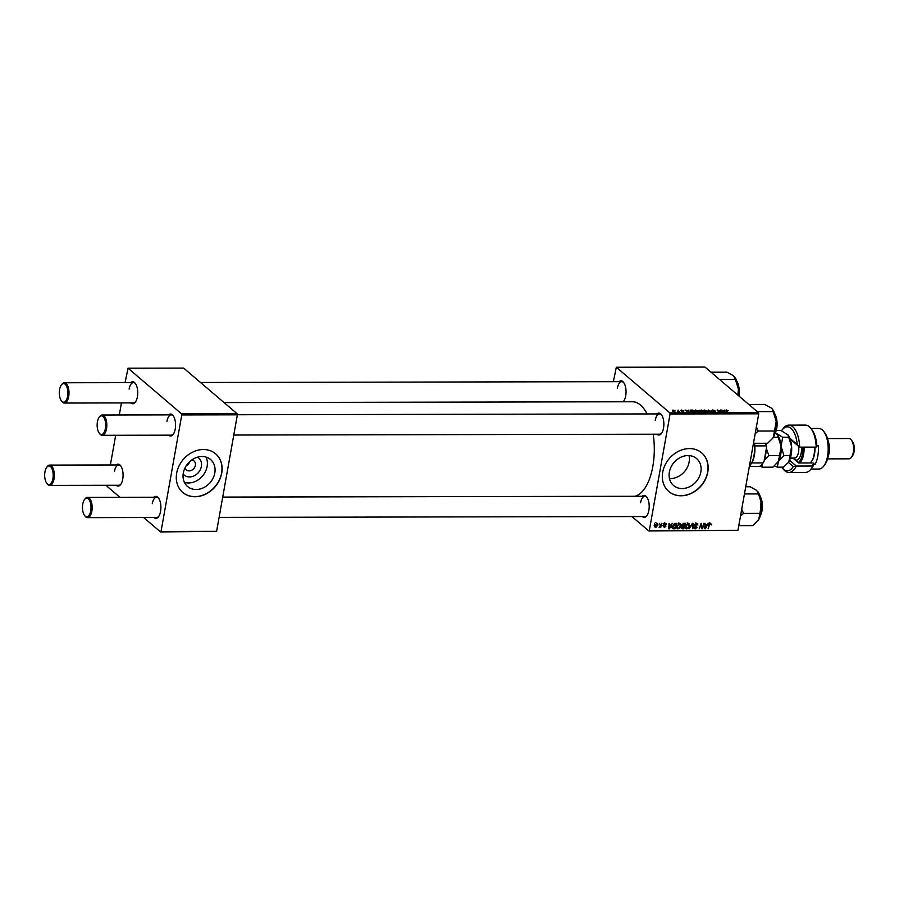 <?xml version="1.0" encoding="UTF-8"?>
<svg xmlns="http://www.w3.org/2000/svg" width="899" height="899" viewBox="0 0 899 899"><rect width="100%" height="100%" fill="white"/><g stroke="black" fill="none" stroke-linecap="round" stroke-linejoin="round"><path stroke-width="1.35" d="M197.578 457.153A11.226 9.282 -49.5 0 1 201.365 466.457A11.226 9.282 -49.5 0 1 193.611 476.077A11.226 9.282 -49.5 0 1 183.16 474.054M184.992 467.941A5.922 4.9 130.5 0 0 186.262 469.885A5.922 4.9 130.5 0 0 191.644 470.267A5.922 4.9 130.5 0 0 195.364 465.367A5.922 4.9 130.5 0 0 193.937 460.872A5.922 4.9 130.5 0 0 191.824 459.928M186.262 465.704A5.922 4.9 130.5 0 0 189.813 461.535M183.306 473.043A17.722 14.654 130.5 0 0 187.554 486.494A17.722 14.654 130.5 0 0 203.68 487.651A17.722 14.654 130.5 0 0 214.805 472.986A17.722 14.654 130.5 0 0 210.557 459.524A17.722 14.654 130.5 0 0 194.431 458.366A17.722 14.654 130.5 0 0 183.306 473.043M184.43 482.403A17.722 14.654 130.5 0 0 207.13 466.446A17.722 14.654 130.5 0 0 206.017 457.085M176.665 473.177A25.363 20.98 130.5 0 0 182.744 492.438A25.363 20.98 130.5 0 0 205.815 494.09A25.363 20.98 130.5 0 0 221.738 473.088A25.363 20.98 130.5 0 0 215.659 453.838A25.363 20.98 130.5 0 0 192.577 452.175A25.363 20.98 130.5 0 0 176.665 473.177M182.677 492.371A25.363 20.98 130.5 0 0 205.725 493.944A25.363 20.98 130.5 0 0 221.592 472.964A25.363 20.98 130.5 0 0 215.58 453.77M669.452 478.538A17.722 14.654 130.5 0 0 689.128 462.041A17.722 14.654 130.5 0 0 689.027 455.591M700.838 472.031A17.722 14.654 -49.5 0 1 689.724 486.696A17.722 14.654 -49.5 0 1 673.598 485.539A17.722 14.654 -49.5 0 1 669.35 472.087A17.722 14.654 -49.5 0 1 680.476 457.422A17.722 14.654 -49.5 0 1 696.59 458.58A17.722 14.654 -49.5 0 1 700.838 472.031M662.709 472.222A25.363 20.98 130.5 0 0 668.789 491.483A25.363 20.98 130.5 0 0 691.859 493.135A25.363 20.98 130.5 0 0 707.783 472.144A25.363 20.98 130.5 0 0 701.692 452.882A25.363 20.98 130.5 0 0 678.621 451.231A25.363 20.98 130.5 0 0 662.709 472.222M668.71 491.416A25.363 20.98 130.5 0 0 691.758 492.989A25.363 20.98 130.5 0 0 707.637 472.02A25.363 20.98 130.5 0 0 701.625 452.826M619.04 381.67A10.99 5.046 89.9 0 1 623.591 382.39A10.99 5.046 89.9 0 1 625.704 395.818A10.99 5.046 89.9 0 1 623.625 401.224A10.99 5.046 89.9 0 1 623.142 401.786M622.625 401.786A10.147 4.652 -90.1 0 0 623.895 400.83M656.866 413.922A10.99 5.046 89.9 0 1 661.406 414.641A10.99 5.046 89.9 0 1 663.529 428.07A10.99 5.046 89.9 0 1 661.45 433.475A10.99 5.046 89.9 0 1 656.911 434.217M233.774 435.037L659.596 434.206A10.147 4.652 -90.1 0 0 661.72 433.082M642.201 496.259A10.99 5.046 89.9 0 1 646.741 496.99A10.99 5.046 89.9 0 1 648.853 510.407A10.99 5.046 89.9 0 1 646.774 515.812A10.99 5.046 89.9 0 1 642.234 516.554M219.109 517.386L644.931 516.543A10.147 4.652 -90.1 0 0 647.055 515.419M224.053 402.561L632.491 401.763A47.344 21.722 89.9 0 1 647.066 413.945M653.168 434.217A47.344 21.722 89.9 0 1 652.831 466.379A47.344 21.722 89.9 0 1 634.514 496.282M168.574 414.877A10.99 5.046 89.9 0 1 173.114 415.608A10.99 5.046 89.9 0 1 175.226 429.025A10.99 5.046 89.9 0 1 173.147 434.431A10.99 5.046 89.9 0 1 168.607 435.172M99.205 417.192A9.305 4.27 -90.1 0 0 97.44 421.766A9.305 4.27 -90.1 0 0 99.227 433.127A9.305 4.27 -90.1 0 0 105.397 428.553A9.305 4.27 -90.1 0 0 104.16 418.046A9.305 4.27 -90.1 0 0 99.205 417.192L99.744 416.473A10.147 4.652 89.9 0 1 102.149 415.012A10.147 4.652 89.9 0 1 106.509 428.857A10.147 4.652 89.9 0 1 102.194 435.296L171.304 435.161A10.147 4.652 -90.1 0 0 173.428 434.037M130.748 382.626A10.99 5.046 89.9 0 1 135.288 383.356A10.99 5.046 89.9 0 1 137.412 396.774A10.99 5.046 89.9 0 1 135.333 402.179A10.99 5.046 89.9 0 1 130.793 402.921M61.379 384.941A9.305 4.27 -90.1 0 0 59.615 389.514A9.305 4.27 -90.1 0 0 61.413 400.875A9.305 4.27 -90.1 0 0 67.571 396.302A9.305 4.27 -90.1 0 0 66.335 385.795A9.305 4.27 -90.1 0 0 61.379 384.941L61.93 384.221A10.147 4.652 89.9 0 1 64.323 382.76A10.147 4.652 89.9 0 1 68.684 396.605A10.147 4.652 89.9 0 1 64.368 403.044L133.479 402.909A10.147 4.652 -90.1 0 0 135.603 401.786M116.083 464.974A10.99 5.046 89.9 0 1 120.623 465.693A10.99 5.046 89.9 0 1 122.736 479.122A10.99 5.046 89.9 0 1 120.657 484.516A10.99 5.046 89.9 0 1 116.117 485.258M46.714 467.289A9.305 4.27 -90.1 0 0 44.95 471.851A9.305 4.27 -90.1 0 0 46.737 483.213A9.305 4.27 -90.1 0 0 52.906 478.639A9.305 4.27 -90.1 0 0 51.67 468.132A9.305 4.27 -90.1 0 0 46.714 467.289L47.254 466.559A10.147 4.652 89.9 0 1 49.659 465.098A10.147 4.652 89.9 0 1 54.019 478.942A10.147 4.652 89.9 0 1 49.703 485.393L118.814 485.258A10.147 4.652 -90.1 0 0 120.938 484.134M153.909 497.226A10.99 5.046 89.9 0 1 158.449 497.945A10.99 5.046 89.9 0 1 160.561 511.374A10.99 5.046 89.9 0 1 158.482 516.768A10.99 5.046 89.9 0 1 153.943 517.509M84.528 499.541A9.305 4.27 -90.1 0 0 82.775 504.103A9.305 4.27 -90.1 0 0 84.562 515.464A9.305 4.27 -90.1 0 0 90.732 510.89A9.305 4.27 -90.1 0 0 89.484 500.383A9.305 4.27 -90.1 0 0 84.528 499.541L85.079 498.81A10.147 4.652 89.9 0 1 87.484 497.349A10.147 4.652 89.9 0 1 91.844 511.194A10.147 4.652 89.9 0 1 87.518 517.644L156.64 517.509A10.147 4.652 -90.1 0 0 158.763 516.374M670.081 413.978L669.856 412.888L758.498 412.708L758.722 413.81L670.081 413.978L649.325 530.489L737.967 530.309L648.82 530.961L631.941 516.577M669.856 412.888L616.343 367.253L613.354 381.682M694.601 411.281L695.421 410.023L698.321 410.955L698.725 411.911L697.545 412.236L694.174 410.54M698.107 412.203L698.321 410.955L698.725 411.911M688.319 410.652L688.87 410.068L688.96 412.225L688.286 412.225L685.038 410.068L688.319 410.652L686.825 410.91L688.42 411.989L688.319 410.91M726.426 410.27L728.291 410.629L726.493 410.618L727.662 412.158L725.898 410.573L726.482 409.966L725.898 410.573M726.74 410.214L726.392 411.214M711.705 410.629L712.604 409.989L715.087 410.719L712.222 410.607L715.615 411.63L714.817 412.203L712.491 411.54L715.087 411.641L711.705 410.629L712.559 410.259M712.862 410.247L712.165 410.91M715.525 412.135L714.817 412.203M714.491 412.203L715.087 411.641M708.603 412.192L708.378 410.023L712.401 412.18L708.996 410.337L709.199 412.192L708.603 412.192M703.344 411.27L704.164 410.011L707.064 410.933L707.468 411.899L706.288 412.225L702.917 410.517M706.85 412.18L707.064 410.933L707.468 411.899M758.498 412.708L704.985 367.073L616.343 367.253M698.804 410.719L701.636 410.045L703.276 412.203L699.86 411.686L698.804 410.719L699.478 410.349M724.313 410.585L724.852 410L724.942 412.158L724.279 412.158L721.032 410L724.268 410.843M720.908 411.326L720.481 410L722.111 412.169L717.885 410.337L718.75 412.169L717.11 410.011L720.908 411.326M681.476 410.259L683.476 410.607L681.285 410.495L683.723 411.225L683.105 411.675L681.296 411.203L683.218 411.27L680.757 410.506L681.521 410.056L680.757 410.506M690.342 411.326L690.556 410.113L692.893 410.056L694.534 412.214L690.353 411.337L690.556 410.113L690.353 411.337M672.418 411.045L672.98 410.068L675.014 410.697L674.464 411.697L672.418 411.045L672.946 410.292M674.846 411.675L675.014 410.697L674.464 411.697M678.048 410.719L679.329 411.652L677.621 411.63L678.048 410.719L677.846 411.675M663.147 523.375L663.44 524.162L663.147 523.375M659.461 523.387L659.754 524.173L659.461 523.387M679.453 523.274L680.835 525.657L679.678 528.095L677.97 528.927L676.599 526.477L679.453 523.274L680.329 523.566M676.981 527.634L677.97 528.927L677.071 528.612M672.261 523.353L669.429 528.87L668.755 528.87L669.025 523.364L669.474 524.87L671.351 524.859L672.261 523.353M681.285 528.41L682.15 526.162L681.689 525.05L683.51 523.33L685.622 523.33L683.746 528.848L681.464 528.623M681.813 525.87L681.689 525.05M692.354 523.319L693.05 523.319L692.882 528.826L692.477 524.106L689.084 528.837L692.354 523.319M710.041 523.297L711.233 524.926L710.356 523.859L709.457 524.892L708.131 528.792L708.951 524.758L710.502 523.207L711.367 524.42L710.502 523.207M710.806 524.522L709.828 523.409M703.917 523.297L702.591 528.803L702.007 528.803L701.344 524.139L699.22 528.814L701.096 523.297L702.355 527.96L703.917 523.297M758.722 413.81L737.967 530.309M708.255 523.285L705.423 528.803L704.749 528.803L705.007 523.297L705.468 524.791L707.333 524.791L708.255 523.285M696.635 523.24L697.939 525.106L696.489 523.881L695.253 524.802L696.972 527.432L695.242 528.893L694.017 527.174L695.376 528.252L696.422 527.466L694.702 524.859L696.635 523.24L697.624 523.533M697.377 524.353L695.893 523.375M694.713 524.78L696.523 526.185M693.972 527.814L695.242 528.893L694.365 528.623M694.41 527.14L695.376 528.252M696.298 526.971L695.006 526.084M688.196 523.252L689.578 525.634L688.42 528.073L686.712 528.904L685.33 526.454L688.196 523.252L689.072 523.555M685.319 527.724L686.712 528.904L685.813 528.601M665.541 523.297L666.597 524.724L665.429 523.802L664.608 524.42L665.833 526.308L664.485 527.455L663.462 526.241L664.608 526.949L665.282 526.072L664.046 524.465L666.339 523.544M666.035 524.802L664.957 523.398M664.091 524.286L665.833 526.308L664.361 525.218M663.44 526.556L664.485 527.455L663.462 526.241M664.024 526.162L664.608 526.949M665.282 526.072L664.192 525.185M672.385 528.241L673.036 528.792L672.272 526.612L674.452 523.488L676.88 523.353L675.003 528.859L672.666 528.59M657.012 523.319L658.034 524.915L655.843 527.466L654.865 525.791L657.012 523.319L657.697 523.544M654.854 526.623L655.191 527.252M661.574 523.375L660.765 527.387L660.495 526.556L659.102 527.32L661.574 523.375M654.405 523.398L654.697 524.184L654.405 523.398M181.778 414.933L181.564 413.843L237.145 413.731L237.37 414.832L181.778 414.933L161.033 531.444L216.614 531.331L160.528 531.927L143.649 517.532M119.904 497.282L107.015 486.292L106.801 485.28M237.145 413.731L183.632 368.096L128.04 368.208L125.062 382.637M121.444 402.932L119.297 414.978M115.679 435.273L110.386 464.985M181.564 413.843L128.04 368.208M237.37 414.832L216.614 531.331M173.395 415.99A10.147 4.652 -90.1 0 0 171.26 414.877A10.147 4.652 -90.1 0 0 166.944 421.316M120.904 466.087A10.147 4.652 -90.1 0 0 118.769 464.963A10.147 4.652 -90.1 0 0 114.454 471.413M158.718 498.338A10.147 4.652 -90.1 0 0 156.595 497.214A10.147 4.652 -90.1 0 0 152.279 503.665M135.569 383.738A10.147 4.652 -90.1 0 0 133.434 382.626A10.147 4.652 -90.1 0 0 129.119 389.065M623.861 382.783A10.147 4.652 -90.1 0 0 621.737 381.67A10.147 4.652 -90.1 0 0 617.411 388.11M661.686 415.035A10.147 4.652 -90.1 0 0 659.551 413.911A10.147 4.652 -90.1 0 0 655.236 420.361M647.022 497.372A10.147 4.652 -90.1 0 0 644.886 496.259A10.147 4.652 -90.1 0 0 640.571 502.698M701.917 528.23L702.591 528.803M701.523 525.893L702.198 526.466M701.793 527.488L702.355 527.96M704.771 528.252L705.423 528.803M705.906 527.072L706.917 525.432L705.434 525.443L705.266 528.196L705.906 527.072M706.164 524.791L706.917 525.432M695.118 524.994L696.972 527.432M694.86 525.735L696.186 526.87M688.072 527.657L689.039 525.612L688.038 523.903L685.87 526.522L686.847 528.264L688.072 527.657M684.791 526.814L686.847 528.264M687.465 523.409L688.656 524.106L687.207 522.881M682.993 528.196L683.746 528.848M681.869 525.252L683.105 526.488L681.734 527.488L683.42 528.196L683.993 526.488L683.105 526.488M683.24 525.836L683.993 526.488M681.296 527.106L682.476 528.207M684.218 525.836L684.847 523.982L683.274 524.005L682.24 525.072L684.218 525.836M684.094 523.33L684.847 523.982M681.79 524.69L683.06 525.836M666.013 524.151L666.609 524.656M663.664 523.915L664.395 525.072M668.789 528.32L669.429 528.87M669.912 527.14L670.935 525.51L669.44 525.51L669.272 528.275L669.912 527.14M670.182 524.859L670.935 525.51M674.25 528.219L675.003 528.859M672.576 527.634L671.587 527.556M674.677 528.219L676.104 523.993L672.812 526.645L673.205 528.129L674.677 528.219M675.351 523.353L676.104 523.993M672.205 527.275L672.924 527.893M671.609 526.803L673.205 528.129M674.722 523.409L675.407 523.993M679.329 527.668L680.296 525.623L679.307 523.915L677.127 526.533L678.104 528.286L679.329 527.668M676.048 526.836L678.104 528.286M678.723 523.42L679.914 524.128L678.464 522.892M655.955 526.971L657.472 524.971L656.922 523.814L655.416 525.791L655.955 526.971L654.955 525.409M656.472 523.432L657.472 524.971M701.535 410.629L701.636 410.045M702.535 411.944L700.343 411.371L702.49 412.203M700.343 411.967L700.343 411.371M701.827 411.023L701.276 410.292L699.355 410.719L701.782 411.281M699.31 411L699.725 410.304M706.917 411.585L706.805 412.192L706.513 410.933L704.423 410.259L703.917 411.293L706.007 411.967L706.839 411.731L706.513 410.933M703.861 411.618L704.423 410.259M708.67 412.192L708.996 410.337M724.47 412.158L724.852 410M724.324 411.484L724.302 410.843L722.818 410.843L724.324 411.484M720.38 410.607L720.481 410M717.784 410.899L717.885 410.337M718.245 411.506L718.357 410.899M717.571 410.629L717.683 410.011M688.477 412.225L688.87 410.068M692.792 410.652L692.893 410.056M693.792 411.967L692.533 410.315L690.926 411.349L693.747 412.214M690.859 411.686L690.533 410.674L690.41 411.382M698.017 412.214L697.77 410.944L695.68 410.281L695.174 411.304L697.264 411.989L698.096 411.742L697.77 410.944M695.118 411.641L695.68 410.281M674.216 411.686L674.497 410.719L673.205 410.27L672.969 411.045L674.25 411.495L674.497 410.719M672.913 411.36L673.205 410.27M678.026 410.697L678.138 410.09M102.194 435.296A10.147 4.652 89.9 0 1 99.778 433.846L99.227 433.127M64.368 403.044A10.147 4.652 89.9 0 1 61.964 401.595L61.413 400.875M87.518 517.644A10.147 4.652 89.9 0 1 85.113 516.195L84.562 515.464M49.703 485.393A10.147 4.652 89.9 0 1 47.299 483.943L46.737 483.213M748.822 404.46L764.779 404.426L771.331 408L772.342 409.056L776.219 421.305L773.398 437.139L772.466 438.532L767.544 443.274L753.463 443.308M757.228 411.618L773.185 411.596M755.182 433.666L758.217 431.048L774.567 431.014M758.217 431.048L756.385 426.913M772.499 438.498A17.014 7.81 -90.1 0 0 772.567 438.409A17.014 7.81 -90.1 0 0 773.398 437.139A17.014 7.81 -90.1 0 0 776.219 421.305A17.014 7.81 89.9 0 0 772.499 409.27L772.342 409.056M719.402 379.367L735.36 379.344L738.394 389.053L737.865 395.122M710.997 372.208L726.965 372.175L733.505 375.748L735.36 379.344M738.281 395.481A17.014 7.81 -90.1 0 0 738.394 389.053A17.014 7.81 -90.1 0 0 734.685 377.018A17.014 7.81 -90.1 0 0 734.584 376.883M744.439 493.956L758.52 493.933L761.554 503.642A17.014 7.81 -90.1 0 0 759.913 495.574A17.014 7.81 -90.1 0 0 757.835 491.607A17.014 7.81 -90.1 0 0 757.733 491.483M740.518 516.004L743.54 513.396L741.72 509.25M743.54 513.396L759.902 513.363L758.722 519.487L752.879 525.623L738.798 525.645M757.846 520.813A17.014 7.81 -90.1 0 0 757.891 520.757A17.014 7.81 -90.1 0 0 758.722 519.487A17.014 7.81 89.9 0 0 761.554 503.642L759.902 513.363M745.721 486.775L750.114 486.764L756.655 490.348L758.52 493.933M754.486 443.308A17.755 8.147 89.9 0 1 754.789 445.915A17.755 8.147 89.9 0 1 751.755 462.951A17.755 8.147 89.9 0 1 751.002 464.086L750.451 464.805A18.598 8.529 -90.1 0 0 754.149 443.308M749.429 465.952A18.598 8.529 -90.1 0 0 750.451 464.805M749.35 466.39L759.419 466.367A17.755 8.147 -90.1 0 0 762.273 464.064A17.755 8.147 -90.1 0 0 763.026 462.929L764.071 461.277A16.912 7.754 89.9 0 1 762.813 463.333L762.273 464.064M751.755 462.951L763.026 462.929M766.094 443.286A16.912 7.754 89.9 0 1 766.521 447.545L764.071 461.277M766.521 447.545L766.06 445.893A17.755 8.147 -90.1 0 0 765.757 443.286M754.789 445.915L766.06 445.893M781.815 467.154A21.981 10.08 -90.1 0 0 782.164 467.637A21.981 10.08 -90.1 0 0 793.289 466.581L788.322 462.344M788.884 472.469L805.403 472.436A23.677 10.855 -90.1 0 0 811.01 469.031A23.677 10.855 -90.1 0 0 812.831 466.019L796.3 466.053A23.677 10.855 89.9 0 1 788.884 472.469A23.677 10.855 89.9 0 1 783.265 469.087L782.164 467.637M789.513 460.266L796.3 466.053L793.289 466.581M823.653 431.351L824.754 432.801A18.598 8.529 89.9 0 1 828.339 455.523A18.598 8.529 89.9 0 1 824.821 464.659L823.72 466.109A20.295 9.305 -90.1 0 0 827.563 456.141A20.295 9.305 -90.1 0 0 823.653 431.351A20.295 9.305 -90.1 0 0 818.843 428.452L810.909 428.463M828.294 441.847A10.147 4.652 89.9 0 1 829.226 452.433A10.147 4.652 89.9 0 1 828.327 455.602M851.319 439.993L852.421 441.431A8.451 3.877 89.9 0 1 854.05 451.759A8.451 3.877 89.9 0 1 852.454 455.917L851.353 457.366A10.147 4.652 -90.1 0 0 853.275 452.388A10.147 4.652 -90.1 0 0 851.319 439.993A10.147 4.652 -90.1 0 0 848.914 438.543L827.518 438.577M816.843 445.724L818.315 445.724A20.295 9.305 -90.1 0 1 817.798 456.164A20.295 9.305 -90.1 0 1 814.955 464.614L812.696 464.626L813.516 465.322A21.981 10.08 89.9 0 1 812.1 467.581L811.01 469.031L818.922 469.031A20.295 9.305 -90.1 0 0 823.72 466.109M816.191 447.118A23.677 10.855 -90.1 0 0 810.932 428.486L812.033 429.936A21.981 10.08 89.9 0 1 816.888 446.432L816.191 447.118L799.661 447.151L790.513 439.353A10.147 4.652 -90.1 0 0 790.187 439.105M810.932 428.486A23.677 10.855 -90.1 0 0 805.313 425.092L788.783 425.126A23.677 10.855 89.9 0 1 799.661 447.151L797.222 444.544A21.981 10.08 -90.1 0 0 782.085 429.992A21.981 10.08 -90.1 0 0 781.534 430.778M782.085 429.992L783.186 428.542A23.677 10.855 89.9 0 1 788.783 425.126M789.873 438.274L797.222 444.544M792.997 458.097A10.147 4.652 89.9 0 0 793.165 458.232L798.717 462.974L812.988 462.951L814.955 464.614M812.831 466.019L813.516 465.322M827.552 458.872L848.948 458.827A10.147 4.652 -90.1 0 0 851.353 457.366M775.309 433.015L777.433 434.869L778.231 437.262L773.32 437.274M778.231 437.262L781.096 446.421L779.534 455.602L768.926 455.624L766.341 448.545M779.534 455.602L778.422 461.378L772.904 467.177L762.296 467.199L762.419 463.862M764.285 460.097L768.926 455.624M759.936 466.143L762.296 467.199M777.489 434.947A16.058 7.372 89.9 0 1 777.59 435.071A16.058 7.372 89.9 0 1 781.096 446.421A16.058 7.372 89.9 0 1 778.422 461.378A16.058 7.372 89.9 0 1 777.635 462.58A16.058 7.372 89.9 0 1 777.579 462.659M766.15 449.624A16.058 7.372 89.9 0 1 764.442 459.198M774.489 465.884L777.32 467.165L778.422 461.378L783.95 455.591L781.096 446.421L782.647 437.251L775.432 432.767M788.007 434.925A16.058 7.372 89.9 0 1 788.108 435.049A16.058 7.372 89.9 0 1 791.603 446.41A16.058 7.372 89.9 0 1 788.94 461.367A16.058 7.372 89.9 0 1 788.153 462.558A16.058 7.372 89.9 0 1 788.097 462.637M776.275 430.486L780.815 430.475L787.951 434.846L791.603 446.41L788.94 461.367L788.063 462.682L783.422 467.154L777.32 467.165M790.052 455.579L783.95 455.591M788.749 437.24L782.647 437.251M810.156 462.951A15.216 6.978 -90.1 0 0 811.246 461.794A15.216 6.978 -90.1 0 0 814.55 447.129M804.032 447.151A15.216 6.978 89.9 0 1 799.638 462.974M814.91 447.129A14.373 6.596 89.9 0 1 811.797 461.063L811.246 461.794M798.245 462.569A14.373 6.596 -90.1 0 0 802.897 447.151M694.803 525.836L695.466 526.398M681.161 527.78L682.408 528.848M683.128 523.387L683.824 523.982M664.114 525.05L664.889 525.713M672.25 527.634L673.699 528.859M708.817 412.192L709.064 410.776M775.095 432.992A12.676 5.821 -90.1 0 0 775.062 414.675M774.938 414.259A12.17 5.585 89.9 0 1 774.972 433.419M738.72 395.852A12.676 5.821 -90.1 0 0 737.764 383.682A12.676 5.821 -90.1 0 0 737.236 382.423M738.034 383.997A12.17 5.585 89.9 0 1 738.899 395.998M760.43 515.329A12.676 5.821 -90.1 0 0 760.925 498.271A12.676 5.821 -90.1 0 0 760.397 497.023M761.195 498.585A12.17 5.585 89.9 0 1 760.307 515.756M793.165 458.232L790.311 458.243M790.513 439.353L790.064 438.768M790.356 458.097L794.559 458.085A9.305 4.27 -90.1 0 0 798.761 447.399A9.305 4.27 -90.1 0 0 798.649 446.286M801.481 447.151A11.327 5.192 89.9 0 1 799.099 458.423A11.327 5.192 89.9 0 1 793.401 458.097M710.671 523.96L709.221 522.724M697.208 524.106L695.759 522.87M695.489 525.488L694.039 524.252M694.781 528.061L693.331 526.825M696.242 526.915L694.803 525.69M681.88 528.084L680.442 526.848M682.375 525.679L680.925 524.454M665.867 523.937L664.417 522.701M664.799 524.915L663.35 523.69M664.192 526.825L662.743 525.589M665.148 525.893L663.698 524.656M655.618 526.848L654.169 525.612M657.27 523.937L655.821 522.701M703.546 410.641L703.423 411.326M726.358 410.349L726.235 411.012M698.175 411.596L698.062 412.203M694.803 410.652L694.68 411.349M672.677 410.506L672.564 411.158M659.551 413.911L237.358 414.742M171.26 414.877L102.149 415.012M64.323 382.76L133.434 382.626M200.511 382.491L621.737 381.67M87.484 497.349L156.595 497.214M222.716 497.091L644.886 496.259M118.769 464.963L49.659 465.098M774.769 413.742L777.152 423.834L774.814 433.925M736.944 381.502L738.068 383.817L738.956 396.043M760.138 516.262L761.217 498.417L760.105 496.091"/></g></svg>
